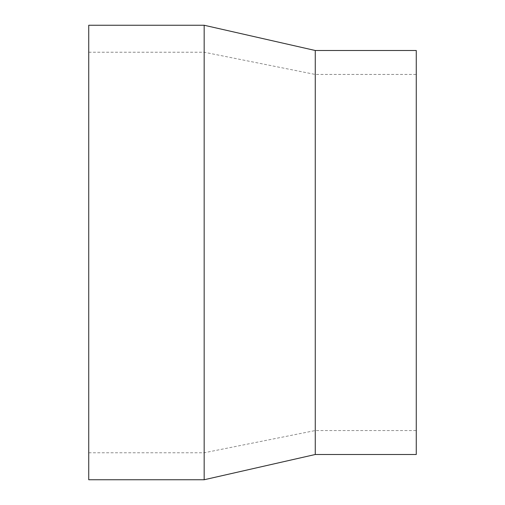 <?xml version="1.0" encoding="UTF-8"?>
<svg xmlns="http://www.w3.org/2000/svg" width="505" height="505" viewBox="0 0 505 505"><rect width="100%" height="100%" fill="white"/><g stroke="black" fill="none" stroke-linecap="round" stroke-linejoin="round"><path stroke-width="0.38" stroke-dasharray="2.52 1.89" d="M204.165 25.25L204.165 479.75M88.735 25.25L88.735 479.75M315.265 50.5L315.265 454.5M416.265 50.5L416.265 454.5M88.735 452.77L204.165 452.77L315.265 430.55L416.265 430.55M88.735 52.23L204.165 52.23L315.265 74.45L416.265 74.45"/><path stroke-width="0.76" d="M204.165 252.5L204.165 25.25L88.735 25.25L88.735 479.75L204.165 479.75L204.165 252.5M315.265 50.5L416.265 50.5L416.265 454.5L315.265 454.5L315.265 50.5L204.165 25.25M315.265 454.5L204.165 479.75"/></g></svg>
